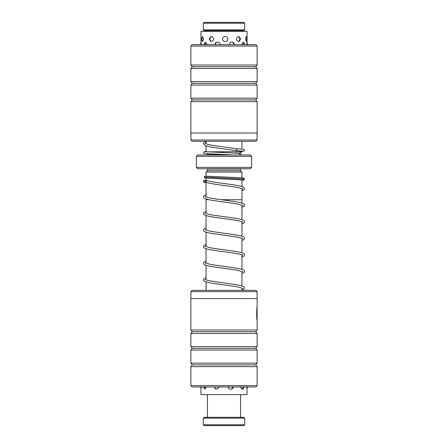 <?xml version="1.0" encoding="UTF-8"?>
<svg xmlns="http://www.w3.org/2000/svg" width="448" height="448" viewBox="0 0 448 448"><rect width="100%" height="100%" fill="white"/><g stroke="black" fill="none" stroke-linecap="round" stroke-linejoin="round"><path stroke-width="0.67" d="M241.948 290.315L241.948 287.997M241.948 285.953L241.948 271.426M241.948 269.382L241.948 254.856M241.948 252.812L241.948 238.286M241.948 236.247L241.948 221.715M241.948 219.677L241.948 205.15M241.948 203.106L241.948 199.696M206.052 290.315L206.052 281.865M206.052 279.821L206.052 265.294M206.052 263.25L206.052 248.724M206.052 246.68L206.052 232.154M206.052 230.11L206.052 215.583M206.052 213.539L206.052 199.696M241.965 177.834L241.965 172.082L206.035 172.082L206.035 176.193M206.035 178.136L206.035 180.611M206.035 182.554L206.035 196.963M206.035 199.007L206.035 199.696L208.779 199.696M241.965 188.586L241.965 199.696L221.144 199.696M241.965 179.771L241.965 186.542M207.402 168.767A1.383 1.383 0 0 1 207.43 169.042L240.57 169.042A1.383 1.383 0 0 1 240.598 168.767M207.43 169.042L207.43 170.699L240.57 170.699L240.57 169.042M207.43 170.699L206.052 172.082M240.57 170.699L241.948 172.082M206.282 151.878L241.948 151.642L241.948 151.015M241.948 149.072L241.948 141.316M206.052 151.642L206.052 145.874M206.052 143.83L206.052 141.316M239.624 154.683L240.57 154.683L240.57 153.026L241.948 151.642M233.268 153.026L240.57 153.026M207.402 154.958A1.383 1.383 0 0 0 207.43 154.683L207.43 153.905M251.619 167.384L250.236 168.767L197.764 168.767L196.381 167.384L251.619 167.384L251.619 156.341L196.381 156.341L197.764 154.958L250.236 154.958L251.619 156.341M196.381 167.384L196.381 156.341M257.085 139.989L255.758 141.316L192.242 141.316L190.915 139.989L257.085 139.989L257.085 133.028M190.859 46.038L192.242 44.66L255.758 44.66L257.141 46.038L190.859 46.038L190.859 65.027L257.141 65.027L257.141 46.038M255.758 99.893L257.141 98.162L190.859 98.162L192.242 99.893L255.758 99.893L257.141 101.618L190.859 101.618L190.859 133.028L257.141 133.028L257.141 101.618M255.758 83.322L257.141 81.592L190.859 81.592L192.242 83.322L255.758 83.322L257.141 85.047L190.859 85.047L190.859 98.162M190.859 65.027L192.242 66.752L255.758 66.752L257.141 68.477L190.859 68.477L190.859 81.592M256.984 308.011L257.141 320.275M257.13 306.639C256.676 306.197 256.463 319.928 257.141 320.326L257.141 330.014L190.859 330.014L190.859 298.598L257.141 298.598L257.141 306.701M257.085 291.637L190.915 291.637L192.242 290.315L255.758 290.315L257.085 291.637L257.085 298.598M255.758 386.971L192.242 386.971L190.859 385.588L257.141 385.588L255.758 386.971M257.141 330.014L255.758 331.738L192.242 331.738L190.859 333.463L190.859 346.584L257.141 346.584L255.758 348.309L192.242 348.309L190.859 350.034L190.859 363.154L257.141 363.154L255.758 364.879L192.242 364.879L190.859 366.604L190.859 385.588M255.758 331.738L257.141 333.463L190.859 333.463M255.758 348.309L257.141 350.034L190.859 350.034M255.758 364.879L257.141 366.604L190.859 366.604M257.13 308.011C257.023 307.675 256.581 316.719 257.118 318.59L257.118 310.755M204.114 22.4L243.886 22.4L244.714 23.229L203.286 23.229L204.114 22.4M244.714 29.859L243.886 30.682L204.114 30.682L203.286 29.859L244.714 29.859L244.714 23.229M203.286 29.859L203.286 23.229M240.57 31.315L240.57 30.682M207.43 31.315L207.43 30.682M205.89 181.642L206.646 182.605C202.177 182.297 204.176 181.77 203.459 181.3L205.89 181.642L206.836 180.678L214.329 182.146C223.205 183.523 235.861 184.884 241.046 186.278L243.947 187.477L244.541 188.63L243.914 189.818L241.965 190.725M243.158 179.928L205.15 178.046A0.969 0.924 -83 0 1 204.35 177.089A0.969 0.924 -83 0 1 205.391 176.126L241.276 177.772L244.003 178.198L244.541 179.088L244.003 179.978L241.965 180.348M206.052 141.686L204.098 142.593L203.47 143.786L204.618 145.309L208.622 146.524C215.023 147.913 228.138 149.285 236.096 150.662L236.83 149.705L236.354 148.742C227.5 147.224 212.391 145.684 207.166 144.189L205.296 143.45L205.402 143.786M239.462 154.958A0.969 0.739 -86.8 0 0 239.025 153.294L204.854 151.698M241.948 151.592L244.362 150.892L244.53 150.332L243.998 149.442C243.516 149.201 243.622 149.122 236.309 148.736L236.354 148.742M243.886 425.6L204.114 425.6L203.286 424.771L244.714 424.771L243.886 425.6M203.286 418.141L204.114 417.318L243.886 417.318L244.714 418.141L203.286 418.141L203.286 424.771M207.553 44.514L204.758 42.622L204.277 44.514M220.192 44.514C220.226 41.222 214.934 41.227 215.068 44.514M234.287 44.514C234.427 41.227 229.247 41.227 229.27 44.514M244.451 44.514L243.914 42.459L241.461 44.514M246.809 44.514C247.033 41.227 247.089 41.227 246.977 44.514M201.191 44.514C200.967 41.227 200.911 41.227 201.023 44.514M200.95 41.983L200.984 43.008M209.322 39.049C210.728 42.336 212.218 42.336 213.797 39.049C212.212 35.762 210.717 35.762 209.322 39.049M222.578 39.049C222.499 42.342 228.004 42.336 227.903 39.049C228.004 35.767 222.499 35.762 222.578 39.049M236.382 39.049C237.871 42.336 239.249 42.336 240.514 39.049C239.243 35.762 237.86 35.762 236.382 39.049M245.448 39.049L246.439 41.513L246.82 39.049L246.439 36.59L245.448 39.049M201.673 39.049L202.182 41.434L203.594 39.049L202.182 36.669L201.673 39.049M247.061 42.084L247.061 31.315L200.939 31.315L200.939 42.084M200.945 389.245L200.939 394.587L247.061 394.587L246.994 388.265M201.141 386.714C200.945 390.001 200.911 390.001 201.051 386.714M203.722 386.971L204.243 388.735L206.769 386.971M214.054 386.971L216.21 389.228L218.921 387.593M228.166 386.714C228.133 390.012 233.408 389.995 233.262 386.714M240.699 386.714C240.856 388.282 241.433 389.127 242.43 389.245L243.41 388.651L243.902 386.971M246.859 386.714C247.055 390.001 247.089 390.001 246.949 386.714M207.43 154.683L225.926 154.683M204.35 177.089L244.541 179.088M255.758 66.752L257.141 65.027M257.141 81.592L257.141 68.477M257.141 98.162L257.141 85.047M192.242 66.752L190.859 68.477M192.242 83.322L190.859 85.047M192.242 99.893L190.859 101.618M190.915 133.028L190.915 139.989M257.141 366.604L257.141 385.588M257.141 350.034L257.141 363.154M257.141 333.463L257.141 346.584M192.242 364.879L190.859 363.154M192.242 348.309L190.859 346.584M192.242 331.738L190.859 330.014M190.915 298.598L190.915 291.637M206.035 194.824L204.114 195.709L203.465 196.913C203.476 197.753 203.37 198.671 210.661 200.066C218.109 201.426 231.095 202.787 237.983 204.142L242.71 205.526M205.29 196.588C205.268 196.454 204.674 196.773 209.182 197.809C216.149 199.287 230.927 200.771 238.448 202.266C244.306 203.482 244.524 204.282 244.535 205.201L243.908 206.388L241.948 207.301M206.052 211.389L204.12 212.274L203.465 213.489C203.487 214.323 203.123 215.298 211.999 216.871C220.22 218.26 233.554 219.66 239.534 221.038L242.71 222.096M205.29 213.164C205.128 213.046 205.307 213.674 211.154 214.76C218.971 216.171 232.663 217.582 239.299 219.005C243.438 219.99 245.185 220.909 244.535 221.771L243.88 222.986L241.948 223.871M206.052 227.959L204.086 228.872L203.459 230.059C203.224 230.86 204.266 231.61 206.584 232.31C212.604 234.052 230.737 235.743 238.829 237.457C243.326 238.487 242.732 238.806 242.71 238.666M205.29 229.729C205.173 229.617 205.162 230.132 210.062 231.123C217.314 232.546 231.202 233.968 238.426 235.402C244.373 236.628 244.53 237.468 244.541 238.342L243.886 239.551L241.948 240.442M206.052 244.53L204.086 245.442L203.459 246.63L204.154 247.867C205.593 248.774 208.762 249.581 213.657 250.281C223.832 251.849 239.49 253.534 242.318 255.007L242.71 255.242L242.609 254.912M205.397 246.63L205.285 246.299L210.062 247.694C219.145 249.458 237.647 251.166 242.458 252.98C243.69 253.305 244.384 253.949 244.541 254.912L243.914 256.099L241.948 257.006M206.052 261.1L204.053 262.041L203.459 263.194C203.482 264.029 203.358 264.947 210.666 266.347C218.114 267.708 231.095 269.069 237.978 270.424L242.71 271.807M205.397 263.194L205.29 262.87L210.05 264.264C218.534 265.916 235.626 267.551 241.427 269.231C243.578 269.791 244.614 270.542 244.535 271.482L243.914 272.67L241.948 273.577M206.052 277.67L204.12 278.555L203.465 279.765C203.47 280.638 203.627 281.484 209.586 282.71C216.826 284.144 230.737 285.572 237.978 286.989L242.71 288.378M205.397 279.765L205.29 279.44L205.839 279.737C209.367 281.378 227.808 283.186 237.373 284.911C244.552 286.289 244.518 287.174 244.535 288.053L243.88 289.268L241.948 290.147M242.603 188.63L242.71 188.961L241.802 188.524C239.047 187.673 234.192 186.799 227.226 185.903C218.204 184.806 211.294 183.697 206.5 182.577M206.836 180.678L204.842 180.454M203.459 181.3L203.997 180.41L206.035 180.04M236.146 150.668L243.146 151.172M206.052 151.284L203.638 151.984L203.504 152.807L204.355 153.569L233.229 154.958M244.714 418.141L244.714 424.771M240.57 394.587L240.57 417.318M207.43 394.587L207.43 417.318M247.464 44.514A2.761 2.761 0 0 0 247.016 43.008M245.84 41.121A2.761 2.761 0 0 0 245.84 36.977M238.235 41.552A2.761 2.761 0 0 0 238.235 36.551M227.746 39.906A2.761 2.761 0 0 0 227.746 38.198M211.635 36.529A2.761 2.761 0 0 0 211.635 41.574M203 36.854A2.761 2.761 0 0 0 203 41.244M243.902 44.66A2.761 2.761 0 0 0 242.553 42.14M233.794 44.66A2.761 2.761 0 0 0 232.198 42.011M216.983 42.056A2.761 2.761 0 0 0 215.482 44.66M206.298 42.101A2.761 2.761 0 0 0 204.887 44.66M201.102 42.84A2.761 2.761 0 0 0 200.542 44.66M241.914 389.116A2.761 2.761 0 0 0 243.303 386.971M231.302 389.189A2.761 2.761 0 0 0 232.82 386.971M214.525 386.971A2.761 2.761 0 0 0 216.087 389.211M204.294 386.971A2.761 2.761 0 0 0 205.649 389.099M200.542 386.971A2.761 2.761 0 0 0 201.006 388.265M246.932 388.354A2.761 2.761 0 0 0 247.458 386.971"/></g></svg>
